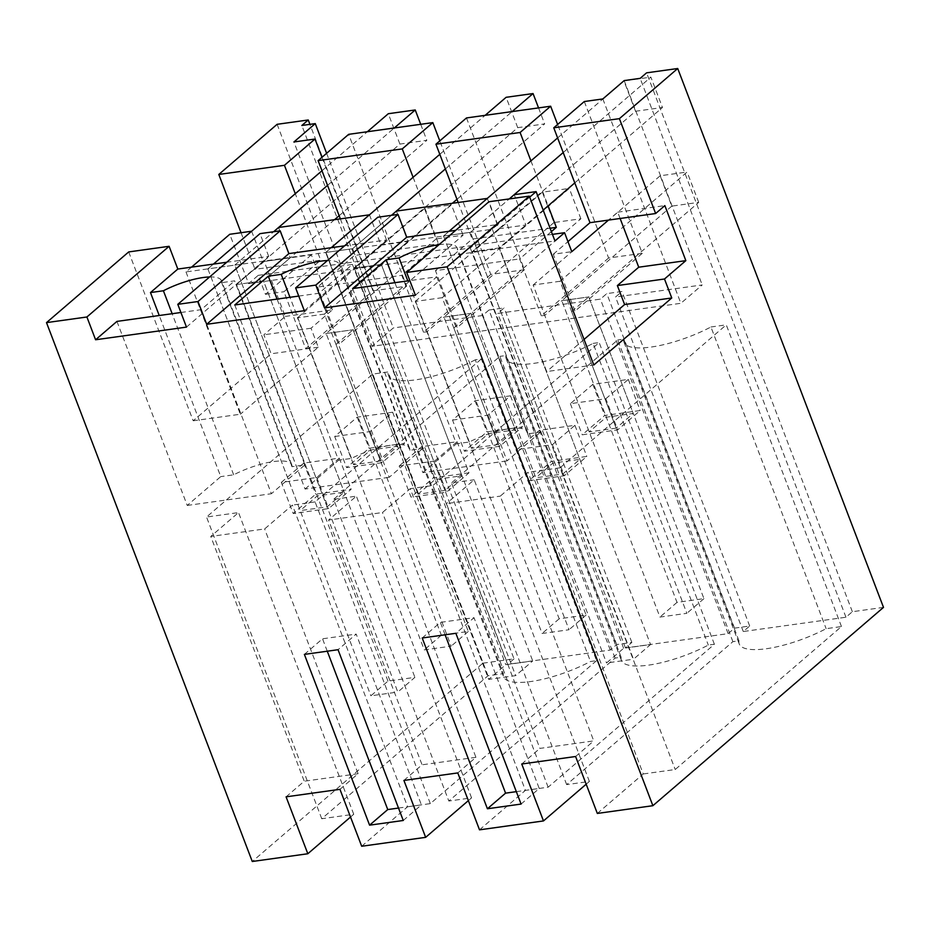 <?xml version="1.0" encoding="UTF-8"?>
<svg xmlns="http://www.w3.org/2000/svg" width="930" height="930" viewBox="0 0 930 930"><rect width="100%" height="100%" fill="white"/><g stroke="black" fill="none" stroke-linecap="round" stroke-linejoin="round"><path stroke-width="0.7" stroke-dasharray="4.65 3.49" d="M277.117 124.306L482.891 663.183L252.274 861.494M128.712 251.925L193.196 420.79L271.13 353.772L263.888 334.8L285.243 316.433L264.225 261.411L255.029 269.328L320.676 260.179L295.287 193.696M241.044 232.709L255.029 269.328M482.891 663.183L514.023 658.847L309.923 124.353M361.689 846.254L407.596 806.775L292.392 505.083L264.632 528.949L210.773 536.447L238.522 512.581L206.541 517.034L372.779 374.081L388.112 371.942L503.316 673.634A62.81 18.089 -20.9 0 0 503.572 676.784A62.81 18.089 -20.9 0 0 590.492 661.497L596.56 660.649L481.356 358.957L475.288 359.805L590.492 661.497M596.56 660.649L430.323 803.613L407.596 806.775M350.529 817.028L353.737 814.273L321.745 818.726L487.994 675.773L503.316 673.634M514.023 658.847L507.617 664.346L301.843 125.48M883.5 607.383L852.357 611.719L845.951 617.229L743.279 631.528L749.685 626.018L734.537 628.134L728.132 633.644L625.448 647.943L631.854 642.432L616.706 644.537L610.301 650.047L507.617 664.346M597.339 813.436L643.246 773.958L528.042 472.254L500.282 496.132L593.759 740.896L539.888 748.406L446.423 503.63L500.282 496.132M586.179 784.211L589.388 781.456L566.661 784.618L732.898 641.665L738.966 640.817A62.81 18.089 -20.9 0 0 739.222 643.955A62.81 18.089 -20.9 0 0 826.142 628.68L841.476 626.541L675.215 769.517L643.246 773.958M479.52 829.839L525.427 790.361L410.223 488.669L382.463 512.535L328.592 520.044L356.353 496.167L333.626 499.34L448.83 801.032L615.079 658.08L621.147 657.231A62.81 18.089 -20.9 0 0 621.403 660.37A62.81 18.089 -20.9 0 0 708.311 645.083L714.391 644.246L548.142 787.198L525.427 790.361M468.36 800.625L471.557 797.87L448.83 801.032M438.995 244.695A42.42 12.218 159.1 0 1 457.153 247.938A42.42 12.218 159.1 0 1 457.362 249.821L470.289 248.031L497.62 224.525L455.654 230.373M497.62 224.525L488.924 201.752M191.534 267.154L185.988 271.92L492.33 229.257L546.677 371.558L593.805 365.002M185.988 271.92L240.324 414.234L193.196 420.79M186.488 327.104L268.7 256.401L226.722 262.248M268.7 256.401L260.005 233.639M304.319 310.69L386.52 239.998L344.553 245.846M386.52 239.998L377.824 217.225M285.243 316.433L332.37 309.876L311.015 328.232L318.269 347.204L240.324 414.234M318.269 347.204L271.13 353.772M311.015 328.232L263.888 334.8M332.37 309.876L311.364 254.843L264.225 261.411M311.364 254.843L265.445 294.322L258.203 275.35L248.601 283.615L229.756 234.279M321.978 157.298L372.965 290.823L305.703 348.669L283.964 291.741L320.676 260.179M584.319 101.521L642.281 253.32L608.615 258.005L557.628 124.481M602.838 98.94L680.865 303.296L371.954 346.32L293.927 141.965M372.965 290.823L406.631 286.138L348.669 134.339M466.488 117.936L524.462 269.735L490.796 274.42L439.797 140.883M326.616 153.311L393.309 327.965L371.954 346.32M610.301 650.047L482.554 315.526L393.309 327.965M616.706 644.537L488.971 310.027L504.118 307.911L497.713 313.422L600.385 299.123L606.79 293.613L621.938 291.497L615.532 297.007L702.22 284.94L680.865 303.296M631.854 642.432L504.118 307.911M488.971 310.027L482.554 315.526M286.091 796.836L304.238 781.223L210.773 536.447M353.737 814.273L238.522 512.581M321.745 818.726L206.541 517.034M487.994 675.773L372.779 374.081M475.288 359.805A62.81 18.089 159.1 0 1 388.368 375.081A62.81 18.089 159.1 0 1 388.112 371.942M430.323 803.613L315.119 501.909L481.356 358.957M315.119 501.909L292.392 505.083M339.95 789.326L358.097 773.725L264.632 528.949M209.622 276.954A42.42 12.218 159.1 0 1 221.503 280.755A42.42 12.218 159.1 0 1 221.7 282.65L234.627 280.848L304.912 464.895L291.985 466.697L221.7 282.65M180.908 312.492L201.113 309.678L234.627 280.848M116.948 321.396L187.232 505.443L220.747 476.625L159.228 315.502M358.097 773.725L304.238 781.223M398.517 808.054L421.406 804.869L356.19 634.097L338.043 649.71M403.26 820.481L421.406 804.869M304.377 654.394L322.536 638.794L356.19 634.097M327.267 651.209L322.536 638.794M327.104 506.862L234.802 265.12L207.867 268.875L213.412 264.108L207.867 268.875L300.181 510.605L327.104 506.862L344.193 492.168L317.258 495.923L300.181 510.605M234.802 265.12L273.618 231.744L234.802 265.12L397.819 692.048L414.908 677.354L387.973 681.109L370.896 695.803L397.819 692.048M444.935 490.447L352.621 248.717L391.449 215.33L352.621 248.717L325.698 252.46L331.243 247.694L325.698 252.46L418 494.202L444.935 490.447L462.012 475.753L435.089 479.508L418 494.202M265.445 294.322L283.964 291.741M258.203 275.35L552.432 234.372M616.148 428.137L589.213 431.88L606.29 417.198L633.225 413.443L616.148 428.137L571.659 311.631L575.019 311.155L553.28 254.239L571.799 251.658M589.213 431.88L544.724 315.375L561.801 300.692L588.737 296.937L561.801 300.692L606.29 417.198M608.615 258.005L541.353 315.851L544.724 315.375M541.353 315.851L519.626 258.924L551.385 231.617M498.317 444.54L471.382 448.295L488.471 433.601L515.394 429.858L498.317 444.54L453.828 328.034L457.2 327.569L435.461 270.642L519.626 258.924M471.382 448.295L426.893 331.789L443.982 317.095L470.906 313.352L443.982 317.095L488.471 433.601M490.796 274.42L423.534 332.254L426.893 331.789M423.534 332.254L401.795 275.338L438.495 243.776L354.33 255.494L317.63 287.056L401.795 275.338M380.486 460.954L353.563 464.698L370.64 450.015L397.575 446.261L380.486 460.954L335.997 344.449L339.369 343.984L317.63 287.056M353.563 464.698L309.074 348.204L326.151 333.51L353.086 329.755L326.151 333.51L370.64 450.015M305.703 348.669L309.074 348.204M335.997 344.449L353.086 329.755L397.575 446.261M406.631 286.138L339.369 343.984M340.357 218.876L354.33 255.494M334.707 436.507L370.163 431.567L392.658 412.223L357.201 417.163L334.707 436.507L346.599 467.616L382.044 462.687L404.538 443.343L369.082 448.283L346.599 467.616M281.325 482.403L303.819 463.07L339.276 458.13L316.781 477.474L281.325 482.403L293.206 513.523L315.7 494.19L351.156 489.25L328.662 508.594L293.206 513.523M291.985 466.697A42.42 12.218 -20.9 0 0 291.788 464.814A42.42 12.218 -20.9 0 0 233.674 474.823L220.747 476.625M233.674 474.823L172.155 313.712M201.113 309.678L271.386 493.725L304.912 464.895M187.232 505.443L271.386 493.725M487.297 198.416L498.887 228.768L525.822 225.014L514.22 194.661M248.601 283.615L554.943 240.951M251.635 231.233L263.237 261.586L290.16 257.843L278.57 227.478M369.466 214.818L381.056 245.183L407.991 241.428L396.401 211.075M263.237 261.586L236.546 284.545L317.258 495.923M387.973 681.109L236.546 284.545L263.469 280.79L290.16 257.843M339.148 215.714L426.824 140.325L399.888 144.069L236.546 284.545L263.469 280.79L344.193 492.168M413.106 177.293L438.495 243.776M357.201 417.163L369.082 448.283M392.658 412.223L404.538 443.343M370.163 431.567L382.044 462.687M316.781 477.474L328.662 508.594M339.276 458.13L351.156 489.25M303.819 463.07L315.7 494.19M743.279 631.528L615.532 297.007M749.685 626.018L621.938 291.497M845.951 617.229L640.177 78.353M624.193 80.584L702.22 284.94M734.537 628.134L606.79 293.613M852.357 611.719L646.583 72.842M589.388 781.456L474.184 479.764L446.423 503.63M521.742 764.007L539.888 748.406M566.661 784.618L451.457 482.926L474.184 479.764M732.898 641.665L617.694 339.973L451.457 482.926M738.966 640.817L623.763 339.125L617.694 339.973M623.763 339.125A62.81 18.089 159.1 0 0 624.018 342.263A62.81 18.089 159.1 0 0 710.938 326.988L826.142 628.68M841.476 626.541L726.26 324.849L560.011 467.825L675.215 769.517M710.938 326.988L726.26 324.849M560.023 467.802L528.042 472.254M575.6 756.509L593.759 740.896M530.937 160.878L548.107 205.856M571.659 311.631L588.737 296.937L633.225 413.443M642.281 253.32L575.019 311.155M553.28 254.239L567.963 241.614M415.408 295.217L436.763 276.849L409.828 280.604M422.208 637.992L440.355 622.379L457.188 620.031L474.021 617.694L455.874 633.295M521.079 804.066L539.237 788.466L474.021 617.694M516.336 791.651L539.237 788.466M605.814 398.749L628.308 379.405L592.852 384.346L570.369 403.678L605.814 398.749L617.706 429.858L582.25 434.798L604.733 415.466L640.189 410.525L617.706 429.858M552.432 444.645L574.926 425.312L539.47 430.253L516.987 449.585L552.432 444.645L564.324 475.765L528.868 480.705L551.351 461.373L586.807 456.432L564.324 475.765M620.112 218.48L617.706 212.18L608.511 220.096M617.706 212.18L664.845 205.611M584.04 339.427L546.677 371.558M458.176 202.461L472.161 239.08L550.095 228.234M435.461 270.642L472.161 239.08M470.289 248.031L540.574 432.078L527.647 433.88L457.362 249.821M436.763 276.849L507.048 460.908L540.574 432.078M352.598 288.579L422.883 472.626L507.048 460.908M422.883 472.626L456.409 443.796L394.878 282.685M527.647 433.88A42.42 12.218 -20.9 0 0 527.438 431.985A42.42 12.218 -20.9 0 0 469.336 441.994L456.409 443.796M469.336 441.994L407.805 280.883M445.098 634.795L440.355 622.379M628.308 379.405L640.189 410.525M592.852 384.346L604.733 415.466M570.369 403.678L582.25 434.798M574.926 425.312L586.807 456.432M539.47 430.253L551.351 461.373M516.987 449.585L528.868 480.705M529.705 197.125L492.33 229.257M562.766 474.033L470.452 232.302L443.517 236.057L449.062 231.279L443.517 236.057L535.831 477.788L562.766 474.033L579.843 459.35L552.908 463.094L535.831 477.788M470.452 232.302L509.268 198.915L470.452 232.302L633.481 659.231L650.558 644.537L623.635 648.291L606.546 662.974L633.481 659.231M498.887 228.768L472.196 251.728L552.908 463.094M623.635 648.291L472.196 251.728L499.131 247.973L525.822 225.014M574.798 182.896L662.474 107.496L635.55 111.251L472.196 251.728L499.131 247.973L579.843 459.35M625.448 647.943L497.713 313.422M728.132 633.644L600.385 299.123M403.911 780.421L422.069 764.809L328.592 520.044M471.557 797.87L356.353 496.167M615.079 658.08L499.875 356.376L333.626 499.34M621.147 657.231L505.943 355.539L499.875 356.376M505.943 355.539A62.81 18.089 159.1 0 0 506.187 358.678A62.81 18.089 159.1 0 0 593.108 343.391L708.311 645.083M714.391 644.246L599.176 342.554L432.938 485.507L410.223 488.669M593.108 343.391L599.176 342.554M548.142 787.198L432.938 485.507M457.781 772.923L475.928 757.311L382.463 512.535M453.828 328.034L470.906 313.352L515.394 429.858M524.462 269.735L457.2 327.569M298.739 296.077L318.932 293.264L352.458 264.434L339.531 266.236A42.42 12.218 159.1 0 0 339.334 264.341A42.42 12.218 159.1 0 0 327.453 260.551M475.928 757.311L422.069 764.809M452.538 420.093L487.994 415.152L510.477 395.82L475.021 400.76L452.538 420.093L464.419 451.213L499.875 446.272L522.358 426.94L486.913 431.869L464.419 451.213M434.612 461.059L399.156 466L411.037 497.12L446.493 492.179L434.612 461.059L457.095 441.727L421.639 446.656L399.156 466M381.056 245.183L354.365 268.131L381.3 264.387L407.991 241.428M435.089 479.508L354.365 268.131L381.3 264.387L462.012 475.753M352.458 264.434L422.743 448.493L409.816 450.283L339.531 266.236M318.932 293.264L389.217 477.311L422.743 448.493M234.767 304.982L305.052 489.041L389.217 477.311M305.052 489.041L338.578 460.211L277.059 299.1M409.816 450.283A42.42 12.218 -20.9 0 0 409.607 448.4A42.42 12.218 -20.9 0 0 351.505 458.409L338.578 460.211M351.505 458.409L289.986 297.298M475.021 400.76L486.913 431.869M510.477 395.82L522.358 426.94M487.994 415.152L499.875 446.272M457.095 441.727L468.976 472.835L446.493 492.179M468.976 472.835L433.531 477.776L411.037 497.12M421.639 446.656L433.531 477.776M324.407 314.096L297.472 317.839L424.278 649.896L451.201 646.141L324.407 314.096L451.457 204.833L424.522 208.587L297.472 317.839M436.124 238.94L326.151 333.51L441.355 635.202L468.29 631.458L353.086 329.755L463.047 235.197L436.124 238.94L424.522 208.587M441.355 635.202L424.278 649.896M468.29 631.458L451.201 646.141M463.047 235.197L451.457 204.833M442.238 297.681L415.303 301.436L542.097 633.481L569.032 629.738L442.238 297.681L569.288 188.43L542.353 192.173L415.303 301.436M553.943 222.537L443.982 317.095L559.186 618.799L586.121 615.044L470.906 313.352L580.878 218.782L553.943 222.537L542.353 192.173M559.186 618.799L542.097 633.481M586.121 615.044L569.032 629.738M580.878 218.782L569.288 188.43M560.058 281.267L533.134 285.022L659.928 617.078L686.863 613.323L560.058 281.267L687.107 172.015L660.184 175.77L533.134 285.022M671.774 206.123L561.801 300.692L677.017 602.384L703.94 598.629L588.737 296.937L698.709 202.38L671.774 206.123L660.184 175.77M677.017 602.384L659.928 617.078M703.94 598.629L686.863 613.323M698.709 202.38L687.107 172.015M207.867 268.875L370.896 695.803M327.558 185.361L394.262 127.991M321.978 170.748L367.327 131.746M399.888 144.069L388.298 113.716M334.533 219.689L263.469 280.79L414.908 677.354M420.709 124.306L426.824 140.325M325.698 252.46L488.715 679.388L515.65 675.633L532.739 660.951L505.804 664.694L488.715 679.388M352.621 248.717L515.65 675.633M445.377 168.946L512.093 111.588M439.797 154.334L485.158 115.332M456.979 199.311L544.654 123.911L517.719 127.666L354.365 268.131L505.804 664.694M517.719 127.666L506.129 97.301M452.364 203.275L381.3 264.387L532.739 660.951M538.54 107.903L544.654 123.911M443.517 236.057L606.546 662.974M563.208 152.543L650.884 77.144L662.474 107.496M557.628 137.931L623.949 80.898L650.884 77.144M635.55 111.251L623.949 80.898M543.167 210.099L499.131 247.973L650.558 644.537M388.368 375.081L503.572 676.784M291.788 464.814L221.503 280.755M624.018 342.263L739.222 643.955M527.438 431.985L457.153 247.938M506.187 358.678L621.403 660.37M409.607 448.4L339.334 264.341"/><path stroke-width="1.4" d="M309.923 124.353L308.249 119.97L277.117 124.306L218.794 174.456L241.044 232.709M406.712 272.444L488.924 201.752L529.321 196.125L447.109 266.817L406.712 272.444L415.408 295.217L324.512 307.877L315.816 285.103L295.624 287.916L304.319 310.69L206.693 324.291L197.997 301.518L177.793 304.331L186.488 327.104L95.592 339.764L86.897 316.991L169.109 246.299L128.712 251.925L46.5 322.617L252.274 861.494L307.818 853.752L350.529 817.028M218.794 174.456L284.441 165.308L295.287 193.696M321.978 157.298L315.003 139.035L284.441 165.308M315.003 139.035L293.927 141.965L315.27 123.609L301.843 125.48L308.249 119.97M307.818 853.752L286.091 796.836L339.95 789.326L361.689 846.254L425.649 837.349L468.36 800.625M677.726 68.506L619.403 118.656L553.757 127.805L584.319 101.521L602.838 98.94L624.193 80.584L640.177 78.353L646.583 72.842L677.726 68.506L883.5 607.383L652.883 805.694L597.339 813.436L575.6 756.509L521.742 764.007L543.48 820.934L586.179 784.211M425.649 837.349L403.911 780.421L457.781 772.923L479.52 829.839L543.48 820.934M447.109 266.817L652.883 805.694M46.5 322.617L86.897 316.991M304.377 654.394L338.043 649.71L403.26 820.481L369.594 825.166L304.377 654.394M439.041 635.643L455.874 633.295L521.079 804.066L487.413 808.763L422.208 637.992L439.041 635.643M295.624 287.916L377.824 217.225L398.028 214.412L406.724 237.185L455.654 230.373M529.321 196.125L593.805 365.002L671.751 297.972L664.497 279L685.852 260.644L664.845 205.611L655.638 213.528L589.992 222.677L567.963 241.614M226.722 262.248L177.804 269.061L169.109 246.299M177.793 304.331L260.005 233.639L280.197 230.826L288.893 253.588L344.553 245.846M557.628 124.481L550.653 106.218L466.488 117.936L435.938 144.208L520.091 132.49L530.937 160.878M439.797 140.883L432.822 122.621L348.669 134.339L318.106 160.623L340.357 218.876M315.27 123.609L326.616 153.311M197.997 301.518L280.197 230.826M177.804 269.061L150.474 292.566L163.401 290.765A42.42 12.218 159.1 0 1 209.622 276.954M95.592 339.764L116.948 321.396L180.908 312.492M150.474 292.566L159.228 315.502M369.594 825.166L387.74 809.565L398.517 808.054M387.74 809.565L327.267 651.209M321.978 170.748L213.412 264.108L251.635 231.233L229.756 234.279L191.534 267.154M327.558 185.361L273.618 231.744L278.57 227.478L369.466 214.818L331.243 247.694L439.797 154.334M552.432 234.372L564.557 232.686L554.943 240.951L536.11 191.615L529.705 197.125M608.511 220.096L571.799 251.658L564.557 232.686M318.106 160.623L402.272 148.905L413.106 177.293M432.822 122.621L402.272 148.905M172.155 313.712L163.401 290.765M445.377 168.946L391.449 215.33L396.401 211.075L487.297 198.416L449.062 231.279L557.628 137.931M563.208 152.543L509.268 198.915L514.22 194.661L536.11 191.615M619.403 118.656L655.638 213.528M550.653 106.218L520.091 132.49M548.107 205.856L556.326 227.362L551.385 231.617M553.757 127.805L589.992 222.677M409.828 280.604L352.598 288.579L386.124 259.749L394.878 282.685M407.805 280.883L399.051 257.947L386.124 259.749M399.051 257.947A42.42 12.218 159.1 0 1 438.995 244.695M324.512 307.877L406.724 237.185M315.816 285.103L398.028 214.412M487.413 808.763L505.571 793.151L516.336 791.651M685.852 260.644L638.724 267.201L620.112 218.48M638.724 267.201L617.369 285.568L664.497 279M617.369 285.568L624.611 304.54L671.751 297.972M624.611 304.54L584.04 339.427M550.095 228.234L556.326 227.362M435.938 144.208L458.176 202.461M505.571 793.151L445.098 634.795M206.693 324.291L288.893 253.588M289.986 297.298L281.22 274.362L268.293 276.163L234.767 304.982L298.739 296.077M281.22 274.362A42.42 12.218 159.1 0 1 327.453 260.551M268.293 276.163L277.059 299.1M394.262 127.991L415.233 109.961L420.709 124.306M367.327 131.746L388.298 113.716L415.233 109.961M334.533 219.689L339.148 215.714M512.093 111.588L533.053 93.558L538.54 107.903M485.158 115.332L506.129 97.301L533.053 93.558M452.364 203.275L456.979 199.311M543.167 210.099L574.798 182.896"/></g></svg>
